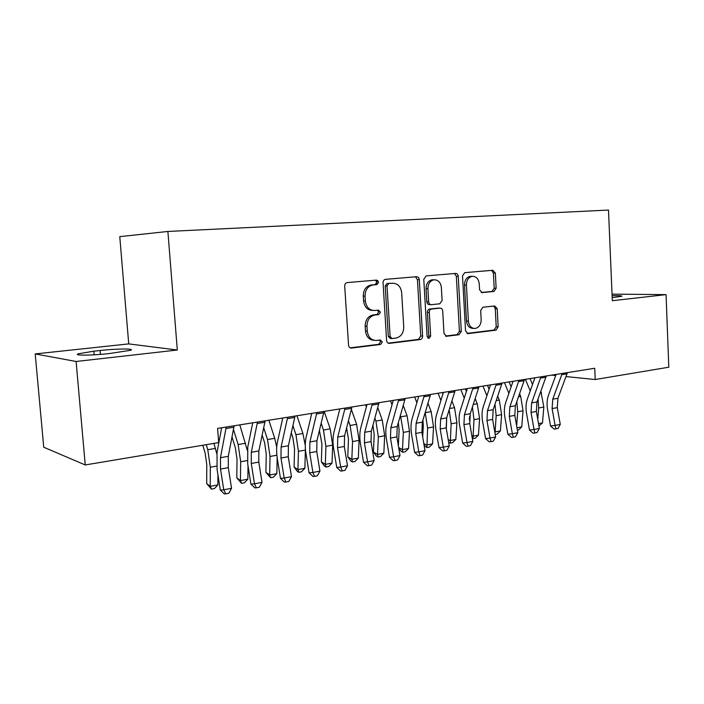 <?xml version="1.0" encoding="UTF-8"?>
<svg xmlns="http://www.w3.org/2000/svg" width="704" height="704" viewBox="0 0 704 704"><rect width="100%" height="100%" fill="white"/><g stroke="black" fill="none" stroke-linecap="round" stroke-linejoin="round"><path stroke-width="1.06" d="M378.62 282.198L376.587 280.095L347.213 282.577C345.576 282.964 344.74 284.134 344.705 286.097L348.542 345.145C348.823 347.046 349.782 348.022 351.437 348.075L380.591 344.458L382.325 341.986L380.371 339.97L376.323 340.454C371.175 340.305 368.157 337.198 367.268 331.144L366.96 326.295C367.101 319.95 369.785 316.193 375.021 315.005L378.734 314.618L380.477 312.171L378.453 310.112L374.739 310.49C369.424 310.411 366.3 307.252 365.358 301.004L365.05 296.129C365.165 289.89 367.787 286.176 372.909 284.97L376.922 284.618L378.62 282.198M372.838 310.438C367.585 310.297 364.505 307.138 363.581 300.96L363.273 296.094C363.387 289.881 366.01 286.167 371.122 284.97L375.126 284.618L376.825 282.198L375.452 280.192M350.222 347.846L378.796 344.309L380.53 341.845L379.544 340.067M374.273 340.331C369.257 340.032 366.326 336.934 365.49 331.03L365.182 326.19C365.323 319.862 368.007 316.114 373.226 314.934L376.939 314.538L378.682 312.101L377.529 310.209M492.043 291.43L493.979 291.447L496.135 288.226L495.352 273.082L492.862 270.274L464.71 272.65L462.519 275.915L465.529 330.862L468.028 333.617L495.994 330.15L498.15 326.885L497.209 308.704L494.745 305.967L482.882 307.252L480.682 310.526L481.166 319.642C481.026 324.676 478.993 327.624 475.059 328.486C471.249 328.354 469.031 325.899 468.398 321.121L466.426 285.032C466.532 280.122 468.486 277.218 472.278 276.302C476.256 276.364 478.579 278.872 479.248 283.844L479.574 289.819L482.099 292.618L493.97 291.447L492.026 291.438L494.19 288.218L493.407 273.108L491.594 270.38M594.739 368.262L217.598 428.41L218.68 442.596L85.237 464.957L76.111 361.486L177.311 350.02L167.886 231.458L608.494 210.065L612.33 300.714L666.063 294.624L668.8 367.206L595.232 379.526L594.739 368.262M419.294 279.655C419.03 277.754 418.114 276.778 416.539 276.716L385.458 279.347C383.891 279.717 383.09 280.861 383.055 282.788L386.61 340.498C386.883 342.364 387.798 343.314 389.374 343.367L420.235 339.539C421.766 339.161 422.558 338.017 422.602 336.107L419.294 279.655L417.446 279.664L415.439 276.813M426.149 275.906L455.629 273.416C457.125 273.478 458.005 274.437 458.251 276.285L461.296 331.382L459.034 334.734L446.644 336.266L443.986 333.494L442.71 310.966C442.455 309.118 441.575 308.176 440.053 308.141L431.631 309.03C430.109 309.382 429.326 310.508 429.282 312.418L430.654 336.063L428.947 338.457L427.108 336.494L423.782 279.268L426.149 275.906M167.886 231.458L119.768 236.632L128.735 343.895L35.2 353.918L76.111 361.486M551.69 375.126L555.729 375.531M566.042 376.578L595.232 379.526M666.063 294.624L612.049 294.131M35.2 353.918L43.745 447.225L85.237 464.957M177.311 350.02L128.735 343.895M93.87 351.182L78.329 353.795C72.741 355.652 92.048 355.538 109.305 353.549L130.583 350.302C135.758 348.454 116.838 348.621 100.091 350.504L93.87 351.182L94.178 354.816M612.198 297.651L621.808 296.278C622.327 295.759 619.089 295.557 612.11 295.662M376.526 280.095L376.605 281.301M376.719 283.14L376.807 284.618M388.212 343.147L418.387 339.407L420.754 335.984L417.446 279.664M388.758 283.58L387.024 286L390.122 336.538L392.058 338.554L395.947 338.078C401.016 336.846 403.603 333.142 403.735 326.955L401.676 292.697C400.805 286.572 397.786 283.422 392.612 283.246L386.892 283.598L385.211 285.991L387.024 286M391.582 338.518L390.245 338.422L388.318 336.415L385.211 285.991M391.978 283.246L392.612 283.246M386.945 283.589L390.799 283.254M445.474 336.054L457.134 334.611L459.395 331.276L456.35 276.311L454.45 273.522M438.698 308.097L429.766 308.968C428.243 309.32 427.46 310.446 427.416 312.347L428.789 335.94L430.654 336.063M427.821 338.07L428.789 335.94M441.382 287.505C440.669 282.41 438.222 279.84 434.034 279.796C430.056 280.746 428.014 283.73 427.909 288.746L428.666 301.805C428.93 303.679 429.836 304.638 431.376 304.665L439.798 303.802L442.112 300.45L441.382 287.505M433.356 279.796L432.159 279.805C428.19 280.755 426.149 283.73 426.052 288.737L427.909 288.746M430.857 304.656L429.51 304.621C427.97 304.586 427.064 303.635 426.8 301.761L426.052 288.737M481.237 292.494L492.026 291.438M471.425 276.311L470.36 276.32C466.567 277.235 464.622 280.139 464.517 285.032L466.426 285.032M473.678 328.407L473.15 328.381C469.339 328.249 467.122 325.802 466.488 321.042L464.517 285.032M466.972 333.397L494.05 330.044L496.214 326.788L495.264 308.651L493.742 306.082M202.796 445.262L205.093 452.918L206.774 464.517L206.694 483.56L210.223 486.358L210.32 467.218L207.768 449.715L206.254 444.682M211.438 489.122L210.223 486.358L217.87 484.898L214.491 488.532L211.438 489.122L206.694 483.56M217.87 484.898L217.941 474.918M216.806 453.781L213.946 443.397M234.133 425.779L228.29 456.324L228.307 467.641L231.546 488.286L223.758 489.799L225.746 493.838L224.356 493.935L220.308 490.081L217.096 469.471L217.017 452.514L221.628 427.768M226.213 427.038L220.475 457.697L220.519 469.058L223.758 489.799L220.308 490.081M231.546 488.286L228.853 493.222L225.746 493.838M232.021 437.017L235.338 447.718L237.01 459.122L236.799 477.866L240.442 480.586L240.68 461.745L238.146 444.541L233.473 429.51M241.516 483.322L240.442 480.586L247.843 479.178L244.473 482.759L241.516 483.322L236.799 477.866M247.843 479.178L248.028 465.925M247.271 450.27L239.809 424.873M262.178 435.151L264.59 442.693L266.253 453.904L265.91 472.366L269.667 475.006L270.028 456.447L267.52 439.534L263.736 427.75M270.609 477.717L269.667 475.006L276.83 473.642L273.469 477.171L270.609 477.717L265.91 472.366M276.83 473.642L277.165 457.635M276.734 447.172L274.718 438.31L268.858 420.235M265.126 420.834L258.852 450.938L258.799 462.079L262.02 482.363L254.496 483.824L256.362 487.81L254.918 487.925L250.906 484.141L247.711 463.892L247.746 447.207L252.718 422.814M257.479 422.048L251.31 452.267L251.275 463.452L254.496 483.824L250.906 484.141M262.02 482.363L259.362 487.221L256.362 487.81M295.055 416.055L288.394 445.738L288.262 456.702L291.465 476.643L284.196 478.051L285.947 481.985L284.451 482.117L280.482 478.394L277.297 458.498C276.364 452.443 276.408 446.97 277.446 442.068L282.744 418.026M287.672 417.234L281.098 447.022L280.993 458.031L284.196 478.051L280.482 478.394M291.465 476.643L288.851 481.413L285.947 481.985M291.289 432.96L292.899 437.826L294.545 448.853L294.087 467.042L297.95 469.612L298.434 451.326L295.944 434.694L292.943 425.665M298.76 472.296L297.95 469.612L304.876 468.283L301.532 471.768L298.76 472.296L297.22 471.266L294.087 467.042M304.876 468.283L305.404 448.985M305.272 445.342L302.905 433.506L296.965 415.756M319.422 430.522L321.939 443.96L321.367 461.877L325.327 464.376L325.917 446.362L323.453 430.003L321.174 423.333M326.022 467.042L325.327 464.376L332.033 463.1L328.698 466.532L326.022 467.042L324.438 466.039L321.367 461.877M332.033 463.1L332.658 445.148L330.194 428.85L324.183 411.409M323.99 411.444L316.95 440.713L316.756 451.51L319.942 471.108L312.91 472.472L314.547 476.362L313.007 476.494L309.074 472.85L305.914 453.279C304.982 447.33 305.07 441.936 306.161 437.105L311.758 413.398M316.844 412.579L309.901 441.954L309.725 452.786L312.91 472.472L309.074 472.85M319.942 471.108L317.354 475.807L314.547 476.362M351.956 406.982L344.582 435.846L344.326 446.477L347.494 465.758L340.692 467.078L342.223 470.914L340.639 471.064L336.75 467.474L333.599 448.237C332.675 442.385 332.79 437.07 333.942 432.309L339.821 408.918M345.048 408.082L337.762 437.043L337.524 447.718L340.692 467.078L336.75 467.474M347.494 465.758L344.942 470.378L342.223 470.914M346.632 427.909L348.471 439.226L347.794 456.887L351.842 459.316L352.546 441.566L350.09 425.462L348.462 420.816M352.431 461.956L351.842 459.316L358.345 458.075L355.027 461.463L352.431 461.956L350.812 460.979L347.794 456.887M358.345 458.075L359.066 440.387L356.62 424.345L351.375 409.517M379.016 402.67L371.325 431.138L371.017 441.61L374.158 460.574L367.576 461.85L369.01 465.643L367.382 465.802L363.537 462.273L360.404 443.353C359.489 437.589 359.63 432.362 360.835 427.654L366.969 404.589M372.337 403.735L364.716 432.3L364.426 442.807L367.576 461.85L363.537 462.273M374.158 460.574L371.642 465.124L369.01 465.643M372.944 425.207L374.194 434.632L373.41 452.038L377.538 454.406L378.338 436.911L375.91 421.062L374.862 418.167M378.022 457.028L377.538 454.406L383.838 453.209L380.538 456.544L378.022 457.028L376.367 456.078L373.41 452.038M383.838 453.209L384.666 435.767L382.237 419.98L377.74 407.607M365.631 404.8L366.37 406.85M377.714 280.421L378.11 282.198M405.205 398.49L397.232 426.571L396.862 436.894L399.995 455.55L393.615 456.79L394.953 460.53L393.29 460.706L389.479 457.239L386.364 438.618C385.458 432.951 385.625 427.794 386.883 423.157L393.263 400.391M398.737 399.52L390.826 427.698L390.474 438.055L393.615 456.79L389.479 457.239M399.995 455.55L397.496 460.029L394.953 460.53M398.367 422.594L399.124 430.179L398.341 445.694M398.649 447.559L402.459 449.654L408.566 448.483L405.275 451.783L402.838 452.25L401.157 451.326L398.719 447.99M402.838 452.25L402.459 449.654L403.348 432.397L400.426 415.422M408.566 448.483L409.482 431.297L407.07 415.747L403.269 405.522M390.526 400.831L392.005 404.862M430.575 394.442L422.33 422.154L421.907 432.326L425.022 450.692L418.836 451.889L420.086 455.585L418.396 455.77L414.621 452.355L411.532 434.034C410.626 428.446 410.819 423.368 412.113 418.792L418.722 396.334M424.31 395.446L416.126 423.245L415.721 433.453L418.836 451.889L414.621 452.355M425.022 450.692L422.558 455.101L420.086 455.585M422.946 420.103L423.306 425.867L422.69 436.911M423.808 443.555L426.624 445.034L432.555 443.907L429.282 447.154L426.914 447.612L424.081 445.166M426.914 447.612L427.601 428.023L425.19 412.614M432.555 443.907L433.55 426.95L431.165 411.646L427.988 403.313M414.674 396.977L416.838 402.723M455.154 390.526L446.653 417.868L446.195 427.891L449.284 445.975L443.291 447.137L444.453 450.789L442.737 450.982L438.997 447.63L435.926 429.581C435.028 424.09 435.248 419.082 436.586 414.559L443.397 392.401M449.082 391.494L440.642 418.933L440.194 428.991L443.291 447.137L438.997 447.63M449.284 445.975L446.846 450.322L444.453 450.789M446.688 417.771L446.345 428.771M448.193 439.604L450.076 440.554L455.831 439.454L452.584 442.666L450.278 443.115L448.65 442.288M450.278 443.115L451.132 423.782L449.187 409.798M455.831 439.454L456.914 422.743L454.546 407.66L451.95 400.998M442.983 393.73L442.517 392.542M438.108 393.237L440.906 400.488M478.984 386.725L470.254 413.714L469.753 423.597L472.815 441.399L466.998 442.534L468.09 446.142L466.338 446.336L462.642 443.036L459.589 425.269C458.7 419.857 458.938 414.92 460.31 410.458L467.315 388.582M473.097 387.658L464.42 414.744L463.927 424.662L466.998 442.534L462.642 443.036M472.815 441.399L470.413 445.685L468.09 446.142M469.621 416.451L469.401 420.13M471.838 435.714L472.85 436.207L478.438 435.142L475.2 438.31L472.305 438.416M472.974 438.742L473.986 419.663L472.437 407.026M478.438 435.142L479.591 418.651L477.242 403.788L475.182 398.614M466.382 391.494L465.353 388.898M460.874 389.611L464.253 398.165M502.093 383.038L493.152 409.684L492.606 419.426L495.66 436.964L490.01 438.055L491.022 441.628L489.254 441.83L485.584 438.583L482.548 421.08C481.668 415.756 481.932 410.89 483.34 406.481L490.521 384.886M496.382 383.944L487.494 410.678L486.957 420.455L490.01 438.055L485.584 438.583M495.66 436.964L493.275 441.179L491.022 441.628M494.771 431.895L500.403 430.945L497.182 434.078L495.22 434.456M494.991 433.118L496.17 415.659L494.974 404.298M500.403 430.945L501.618 414.674L499.294 400.03L497.728 396.176M489.086 389.198L487.529 385.361M482.988 386.082L486.895 395.78M524.524 379.456L515.381 405.768L514.8 415.378L517.827 432.652L512.345 433.717L513.286 437.246L511.491 437.457L507.866 434.262L504.847 417.014C503.967 411.77 504.258 406.965 505.701 402.618L513.04 381.286M518.98 380.345L509.89 406.736L509.309 416.381L512.345 433.717L507.866 434.262M517.827 432.652L515.478 436.814L513.286 437.246M516.974 427.786L521.743 426.87L518.54 429.959L517.396 430.188M516.622 425.806L517.73 411.77L516.842 401.614M521.743 426.87L523.028 410.81L520.714 396.387L519.605 393.703M511.122 386.857L509.08 381.92M504.486 382.65L508.886 393.36M546.286 375.989L536.976 401.966L536.351 411.444L539.361 428.472L534.037 429.502L534.908 432.986L533.095 433.206L529.496 430.056L526.504 413.072C525.633 407.898 525.932 403.163 527.41 398.86L534.899 377.802M540.91 376.842L531.634 402.908L531.018 412.421L534.037 429.502L529.496 430.056M539.361 428.472L537.038 432.573L534.908 432.986M538.507 423.667L542.485 422.91L538.93 426.034M537.742 419.302L538.683 407.986L538.058 398.974M542.485 422.91L543.831 407.062L540.866 391.213M532.523 384.49L530.033 378.576M525.386 379.324L530.235 390.914M567.433 372.61L557.946 398.27L557.295 407.625L560.278 424.406L555.104 425.41L555.914 428.859L554.083 429.079L550.519 425.982L547.545 409.235C546.682 404.131 546.999 399.458 548.504 395.217L556.134 374.414M562.206 373.446L552.763 399.186L552.112 408.575L555.104 425.41L550.519 425.982M560.278 424.406L557.982 428.446L555.914 428.859M371.351 284.944L373.138 284.944M363.273 296.094L365.05 296.129M363.581 300.96L365.358 301.004M376.939 314.538L378.734 314.618M373.226 314.934L375.021 315.005M365.182 326.19L366.96 326.295M365.49 331.03L367.268 331.144M378.796 344.309L380.591 344.458M350.53 347.97L351.542 348.066M375.074 284.627L376.869 284.618M420.754 335.984L422.602 336.107M418.387 339.407L420.235 339.539M388.582 343.288L389.47 343.358M388.318 336.415L390.122 336.538M456.35 276.311L458.251 276.285M459.395 331.276L461.296 331.382M457.134 334.611L459.034 334.734M445.896 336.222L446.644 336.266M438.161 308.088L440.044 308.141L438.178 308.079M429.766 308.968L431.631 309.03M427.416 312.347L429.282 312.418M426.8 301.761L428.666 301.805M466.488 321.042L468.398 321.121M495.264 308.651L497.209 308.704M496.214 326.788L498.15 326.885M494.05 330.044L495.994 330.15M467.412 333.564L468.107 333.608M493.407 273.108L495.352 273.082M494.19 288.218L496.135 288.226M100.426 354.394L100.091 350.504M210.32 467.218L216.656 466.074M207.768 449.715L215.459 448.404M228.29 456.324L220.475 457.697M228.307 467.641L220.519 469.058M233.913 427.214L226.002 428.481M240.68 461.745L247.28 460.548M238.146 444.541L245.582 443.274M270.028 456.447L276.874 455.215M267.52 439.534L274.718 438.31M258.852 450.938L251.31 452.267M258.799 462.079L251.275 463.452M264.889 422.25L257.25 423.474M288.394 445.738L281.098 447.022M288.262 456.702L280.993 458.031M294.809 417.454L287.426 418.634M298.434 451.326L305.386 450.067M295.944 434.694L302.905 433.506M325.917 446.362L332.658 445.148M323.453 430.003L330.194 428.85M316.95 440.713L309.901 441.954M316.756 451.51L309.725 452.786M323.726 412.817L316.589 413.961M344.582 435.846L337.762 437.043M344.326 446.477L337.524 447.718M351.674 408.338L344.775 409.446M352.546 441.566L359.066 440.387M350.09 425.462L356.62 424.345M371.325 431.138L364.716 432.3M371.017 441.61L364.426 442.807M378.726 403.999L372.046 405.073M378.338 436.911L384.666 435.767M375.91 421.062L382.237 419.98M397.232 426.571L390.826 427.698M396.862 436.894L390.474 438.055M404.906 399.802L398.438 400.84M403.348 432.397L409.482 431.297M400.937 416.794L407.07 415.747M422.33 422.154L416.126 423.245M421.907 432.326L415.721 433.453M430.258 395.745L423.993 396.748M427.601 428.023L433.55 426.95M425.207 412.658L431.165 411.646M446.653 417.868L440.642 418.933M446.195 427.891L440.194 428.991M454.828 391.802L448.756 392.779M451.132 423.782L456.914 422.743M449.592 408.505L454.546 407.66M470.254 413.714L464.42 414.744M469.753 423.597L463.927 424.662M478.65 387.983L472.762 388.925M473.986 419.663L479.591 418.651M473.273 404.466L477.242 403.788M493.152 409.684L487.494 410.678M492.606 419.426L486.957 420.455M501.75 384.278L496.038 385.194M496.17 415.659L501.618 414.674M496.241 400.55L499.294 400.03M515.381 405.768L509.89 406.736M514.8 415.378L509.309 416.381M524.172 380.688L518.628 381.577M517.73 411.77L523.028 410.81M518.54 396.757L520.714 396.387M536.976 401.966L531.634 402.908M536.351 411.444L531.018 412.421M545.934 377.203L540.549 378.066M538.683 407.986L543.831 407.062M540.197 393.061L541.543 392.832M557.946 398.27L552.763 399.186M557.295 407.625L552.112 408.575M567.072 373.815L561.845 374.651M371.122 284.97L372.909 284.97M350.636 348.005L351.437 348.075M375.126 284.618L376.922 284.618M388.67 343.314L389.374 343.367M386.892 283.598L388.705 283.589M445.975 336.239L446.556 336.274M432.159 279.805L434.034 279.796M470.36 276.32L472.278 276.302M467.491 333.582L468.028 333.617M78.417 354.807L78.329 353.795"/></g></svg>
